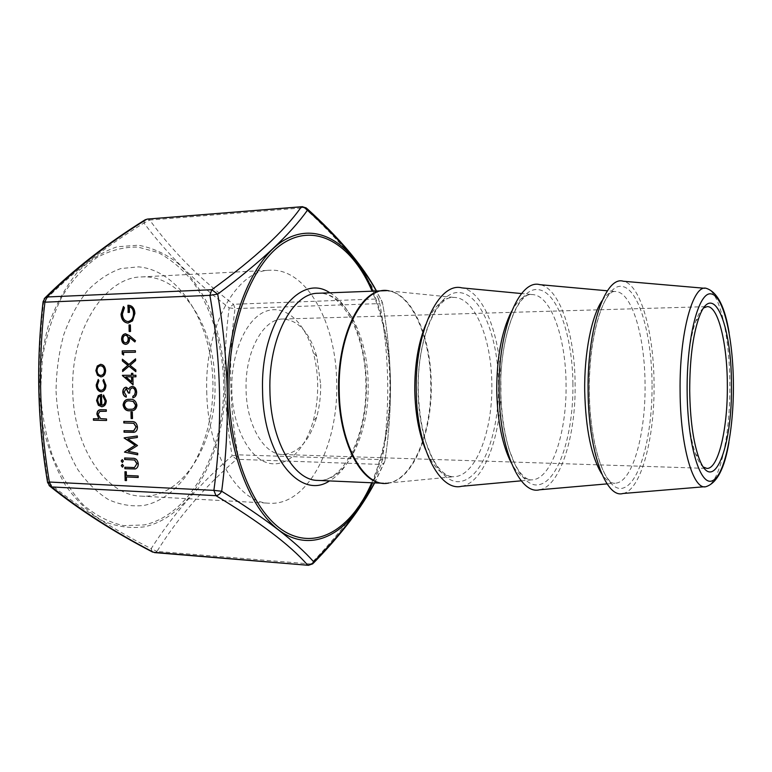 <?xml version="1.0" encoding="UTF-8"?>
<svg xmlns="http://www.w3.org/2000/svg" width="772" height="772" viewBox="0 0 772 772"><rect width="100%" height="100%" fill="white"/><g stroke="black" fill="none" stroke-linecap="round" stroke-linejoin="round"><path stroke-width="0.58" stroke-dasharray="3.86 2.9" d="M231.783 389.677C232.44 425.874 248.352 457.169 267.257 462.775C286.18 468.585 305.114 450.134 313.114 421.232C316.346 409.507 317.861 397.146 317.659 384.147C317.446 373.04 315.97 362.464 313.229 352.428C305.114 322.648 285.36 304.023 265.944 311.261C246.548 318.238 230.953 352.418 231.783 389.677M320.66 384.466C320.834 395.959 319.502 406.873 316.655 417.218C309.475 441.13 298.127 453.56 282.6 454.505C264.024 454.776 246.403 424.996 246.065 389.32C244.898 351.762 263.262 318.556 282.841 319.039C298.359 320.042 309.668 332.51 316.761 356.452L320.66 384.466M703.678 307.941C700.86 310.026 698.235 314.378 695.804 321.007C689.975 338.03 687.041 361.238 687.012 390.622C687.427 417.42 690.284 438.544 695.572 453.984C697.975 460.623 700.59 464.985 703.408 467.07M374.488 482.896L384.91 461.038C388.885 435.041 390.748 408.658 390.497 381.889C389.908 355.101 387.206 328.611 382.391 302.431L376.89 292.028M39.256 392.108C38.658 361.798 40.144 331.574 43.714 301.427C72.085 272.834 105.494 246.693 143.959 223.011C167.292 254.171 195.702 282.446 229.159 307.825C225.974 332.481 224.565 357.195 224.951 381.966C225.569 406.757 227.952 431.374 232.111 455.827C199.919 483.668 172.928 514.615 151.158 548.68C112.152 528.733 77.837 506.644 48.202 482.403C43.155 452.488 40.173 422.39 39.256 392.108L42.981 426.636C48.163 448.754 55.758 468.469 65.765 485.781C76.862 501.182 89.214 512.907 102.801 520.946C116.726 526.716 130.622 528.666 144.518 526.803C193.174 515.986 226.466 449.304 224.903 381.966C223.716 352.707 217.53 325.813 206.336 301.312C198.095 286.074 188.32 273.134 177.01 262.49C164.957 253.448 152.045 247.687 138.246 245.216L117.267 246.77C103.216 251.363 89.948 259.817 77.48 272.101C65.842 286.508 56.269 303.888 48.742 324.24C42.721 345.856 39.575 368.476 39.285 392.108M206.722 391.298C207.398 452.99 238.191 503.199 269.553 503.238C308.134 505.853 338.58 444.894 336.688 382.922C336.389 323.642 306.773 267.932 269.959 270.258C236.859 269.91 204.657 326.189 206.722 391.298M72.732 390.767C73.475 448.484 106.864 495.778 141.18 496.135C183.389 498.982 217.086 441.594 214.973 382.931C214.626 326.807 181.845 274.378 141.565 276.926C105.339 276.916 70.484 329.856 72.732 390.767M56.038 391.172C57.437 420.586 65.186 448.107 77.827 469.588C87.014 482.645 97.282 492.69 108.64 499.706C120.307 504.84 132.022 506.75 143.785 505.457C185.106 497.39 214.307 440.6 212.918 382.613C211.972 324.607 180.358 270.461 138.477 266.851L120.77 268.579C108.977 272.728 97.899 280.072 87.535 290.59C77.895 302.836 69.991 317.495 63.806 334.546C58.855 352.621 56.269 371.496 56.038 391.172M461.608 486.283C484.633 482.664 501.954 433.613 500.903 383.752C500.642 336.196 483.851 291.449 461.955 287.888M539.551 489.776C560.366 486.37 576.047 435.456 575.111 383.771C574.899 334.469 559.71 288.024 539.908 284.675M622.946 493.501C641.136 490.317 654.849 437.425 654.048 383.8C653.874 332.635 640.615 284.366 623.313 281.24M237.921 454.824C229.303 406.275 228.338 357.542 235.035 308.617L379.834 303.579C389.445 355.815 390.275 407.848 382.333 459.668L237.921 454.824L232.111 455.827L236.57 459.292L381.136 464.445C369.016 494.891 345.509 528.067 310.624 563.985L156.967 551.42C178.071 517.443 204.599 486.727 236.57 459.292L237.921 454.824M374.652 482.905L384.118 463.055L381.136 464.445L382.333 459.668L384.958 460.71C392.996 408.234 392.157 355.545 382.439 302.653L379.834 303.579L378.492 298.928L233.501 304.264L235.035 308.617L229.159 307.825L233.501 304.264C200.353 279.348 172.426 251.276 149.7 220.049L304.245 207.774C340.655 240.777 365.407 271.155 378.492 298.928L381.397 300.192L382.391 302.431L376.456 290.909M106.797 420.441L106.507 418.974M93.663 418.713L99.173 418.81M100.688 409.749L106.295 409.797M106.546 409.778L106.584 411.264M100.601 411.254L99.8 411.37M100.051 411.351L98.034 414.477M98.295 414.458L100.601 418.636M100.852 418.617L106.758 418.945M125.083 467.185L134.695 467.514M124.881 457.95L132.794 458.25C135.978 458.047 137.87 459.861 138.477 463.692L138.236 463.721M138.477 463.692C138.526 466.269 137.638 467.986 135.814 468.836L135.563 468.874M135.814 468.836L135.148 468.98M122.594 464.3L123.462 465.767M123.713 465.738L122.7 467.079M122.487 459.581L123.356 461.048M123.607 461.019L122.584 462.37M137.522 435.948L137.551 437.473L128.113 438.824L137.734 445.521L128.374 451.311L137.657 453.27M137.908 453.241L137.696 454.795M133.624 430.844L124.002 430.689M137.406 426.935L137.657 426.916C137.049 423.085 135.158 421.3 131.973 421.56L123.79 421.435M137.657 426.916C137.705 429.493 136.808 431.23 134.984 432.127L134.733 432.146M134.984 432.127L133.903 432.33M103.776 395.023L106.246 400.678M106.497 400.668C106.372 404.287 104.905 406.304 102.107 406.719L102.068 406.719M101.75 394.376L102.087 405.232M100.64 395.862C98.874 396.509 97.986 398.053 97.967 400.475L98.912 403.611L100.852 405.068M98.507 379.448L98.884 380.712M99.134 380.702L97.349 385.132M97.6 385.122C97.793 388.2 99.057 389.937 101.383 390.323L101.132 390.333M103.844 379.438L105.889 385.151M106.14 385.141C106.073 389.02 104.596 391.24 101.701 391.809L101.701 391.809M100.833 364.297C103.795 364.625 105.455 366.719 105.803 370.56L105.552 370.57M105.803 370.56C105.639 374.391 104.085 376.504 101.142 376.89M100.871 365.793C98.623 366.082 97.426 367.694 97.262 370.618C97.561 373.532 98.835 375.124 101.093 375.395M126.647 476.903L126.483 480.589M125.189 471.692L126.28 471.788M126.531 471.75L126.357 475.436M126.608 475.398L138.169 475.977M138.42 475.938L138.198 477.492M132.726 418.549L132.33 412.084M132.581 412.065L130.979 412.065M128.895 399.327L130.101 399.288C133.845 398.902 136.2 400.871 137.175 405.184L136.924 405.203M137.175 405.184C136.663 408.928 134.81 410.772 131.626 410.704M129.107 400.832C126.647 400.784 125.17 402.173 124.678 404.991C125.546 408.234 127.428 409.652 130.323 409.228L131.51 409.199M126.183 388.692L124.138 392.079M124.389 392.06L126.232 395.611M126.483 395.592L126.261 397.117M126.338 387.177L129.078 389.146M132.485 386.318C135.168 386.743 136.634 388.702 136.885 392.186L136.634 392.195M136.885 392.186C136.808 395.341 135.554 397.213 133.102 397.802L132.861 397.812M132.63 387.833C130.642 388.461 129.754 390.188 129.957 393.025L129.706 393.035M133.141 376.794L133.073 384.823M122.661 375.308L131.751 375.279M131.713 373.33L132.813 373.33M133.064 373.32L132.861 375.279M133.112 375.269L135.911 375.269M136.161 375.26L136.2 376.784M126.077 376.813L131.906 381.831M129.223 366.208L122.661 371.544M122.632 359.231L129.185 364.452M135.795 358.864L135.582 360.63M135.833 360.62L130.014 365.33M130.265 365.32L135.795 369.933M136.046 369.923L135.833 371.689M123.819 352.418L123.626 355.014M135.611 350.71L135.65 352.235M125.691 333.765L129.657 335.617L135.476 340.703M135.727 340.703L134.839 341.938M129.619 337.345L129.503 339.12M129.754 339.12C129.638 342.257 128.374 344.003 125.971 344.37L125.72 344.38M125.701 335.28C124.051 335.646 123.211 336.93 123.182 339.14C123.317 341.33 124.215 342.575 125.875 342.855M130.622 324.954L130.516 331.468M130.767 331.468L129.165 331.506M123.674 306.513L124.408 307.777M124.659 307.777L122.362 314.194M122.613 314.204C122.941 318.46 124.726 320.911 127.978 321.548M129.532 306.735L129.406 312.37M129.657 312.38L128.055 312.419M128.615 305.258C132.601 305.596 134.762 308.317 135.119 313.422L134.868 313.413M135.119 313.422L132.523 320.853M132.774 320.853L128.123 323.063M44.226 298.696L43.714 301.427L43.107 301.505M147.442 219.074L149.7 220.049L143.959 223.011L144.721 220.059M49.07 485.52L48.202 482.403L47.584 482.461M302.653 206.713L307.015 208.614M152.238 551.883L151.158 548.68L156.967 551.42L154.535 552.607M313.432 563.126L308.453 565.307M384.118 463.055L384.958 460.71L384.118 463.055M652.051 383.964C651.713 334.305 638.724 288.603 621.962 286.422C605.219 283.305 588.592 332.452 589.335 391.298C589.847 450.163 607.361 494.727 623.911 487.779C640.49 481.747 652.581 433.613 652.051 383.964M572.921 383.935C572.515 335.791 557.461 291.594 538.142 289.625C518.832 286.759 499.793 334.276 500.661 390.999C501.269 447.741 521.37 490.886 540.448 484.324C559.565 478.63 573.557 432.059 572.921 383.935M498.558 383.906C498.085 337.19 481.226 294.412 459.707 292.627C438.197 289.983 417.102 335.974 418.086 390.728C418.771 445.492 441.073 487.296 462.322 481.081C483.629 475.706 499.281 430.602 498.558 383.906M40.501 392.022L42.45 357.629C46.455 335.231 52.978 314.899 62.011 296.631C72.24 280.101 83.887 267.083 96.963 257.558C110.483 250.263 124.176 246.779 138.034 247.108L157.99 252.463C170.641 259.199 182.067 268.724 192.257 281.037C211.354 307.546 222.394 344.08 223.658 382.024C225.202 448.561 192.257 514.384 144.219 524.941L123.655 525.635C109.721 522.644 96.375 515.831 83.637 505.206C71.593 492.43 61.403 476.517 53.075 457.468C46.137 437 41.949 415.191 40.501 392.022M372.934 291.054C384.012 318.17 389.87 348.442 390.487 381.889C390.922 419.042 384.958 452.682 372.596 482.809M371.737 482.77C384.282 452.797 390.333 419.186 389.908 381.947C389.281 348.384 383.337 318.093 372.065 291.083M704.778 288.284L706.573 288.438C719.639 291.054 729.743 336.129 729.849 384.157C730.447 434.491 719.958 483.938 706.226 486.582L704.431 486.736M602.112 300.665C606.917 293.64 611.868 290.639 616.973 291.671C632.702 294.508 644.881 337.866 645.045 384.109C645.788 432.609 633.175 480.165 616.635 483.04C611.53 484.054 606.589 481.043 601.813 473.998M511.546 311.405C518.485 298.861 525.973 293.302 534.012 294.74C551.951 297.789 565.857 339.526 566.059 384.08C566.928 430.805 552.559 476.594 533.693 479.682C525.655 481.091 518.176 475.513 511.276 462.939M425.681 324.665C434.501 304.834 444.749 295.821 456.455 297.625C476.256 300.868 491.581 341.079 491.832 384.041C492.797 429.116 476.971 473.236 456.136 476.527C444.431 478.293 434.211 469.241 425.468 449.381M329.818 292.791C351.279 305.036 365.938 343.53 366.391 383.549C367.337 425.845 352.254 468.073 329.49 480.917M317.774 480.406C346.425 482.21 369.566 433.729 368.138 383.703C367.887 335.888 345.422 291.681 318.103 293.263C342.672 291.295 365.696 335.029 365.87 383.645C367.424 434.53 343.559 482.654 317.774 480.406M389.204 290.938L453.396 297.374C436.894 295.715 416.957 339.053 418.289 390.613C418.897 410.231 421.56 427.813 426.289 443.34L432.262 457.931L436.682 465.313C442.124 472.753 447.596 476.575 453.087 476.768L388.866 482.982C413.724 479.161 432.397 431.866 431.258 383.723C430.959 337.837 412.837 294.692 389.204 290.938L386.685 290.639M385.739 290.61C410.646 291.208 430.496 335.849 430.757 383.723C432.011 433.864 411.544 482.809 385.402 483.301M607.072 483.88L615.004 483.214C604.872 485.298 589.287 444.093 589.277 391.192C588.061 335.424 604.601 288.95 615.342 291.488L607.41 290.803M521.245 480.821L531.358 479.885C527.228 479.759 522.991 476.652 518.649 470.544L515.049 464.426L509.317 450.221C504.241 433.275 501.385 413.502 500.729 390.893C499.465 337.316 517.819 292.482 531.676 294.528L521.573 293.563M316.655 417.218L313.114 421.232M695.572 453.984L698.592 457.043M729.135 332.79C731.817 348.529 733.236 365.677 733.381 384.253C733.496 405.213 732.02 424.571 728.942 442.327M141.18 496.135L269.553 503.238M282.6 454.505L706.882 468.401M282.841 319.039L707.162 306.629M141.565 276.926L269.959 270.258M388.866 482.982L386.347 483.272M695.804 321.007L698.834 317.958M316.761 356.452L313.229 352.428"/><path stroke-width="1.16" d="M731.412 384.63C732.705 447.229 712.846 498.384 698.592 457.043C693.092 440.928 690.129 418.839 689.705 390.777C689.734 359.993 692.783 335.714 698.834 317.958C712.672 278.248 731.788 324.192 731.412 384.63M703.408 467.07L706.882 468.401C718.452 469.318 727.89 427.813 727.34 384.745C727.272 343.598 718.192 305.837 707.162 306.629L703.678 307.941M376.89 292.028C363.052 266.562 339.892 239.301 307.41 210.235C290.629 234.099 260.733 262.065 217.704 294.132C223.253 326.71 226.457 359.665 227.286 392.996C227.779 426.327 225.906 459.079 221.68 491.243C265.558 518.446 296.226 541.963 313.673 561.794C340.877 534.214 361.151 507.908 374.488 482.896M521.573 293.563L461.955 287.888C438.93 281.606 414.776 331.352 416.253 390.931C416.619 447.577 439.702 491.938 461.608 486.283L521.245 480.821M607.41 290.803L539.908 284.675C519.344 278.595 497.805 329.866 499.108 391.211C499.436 449.526 519.99 495.228 539.551 489.776L607.072 483.88M704.778 288.284L623.313 281.24C605.566 275.363 587 328.264 588.1 391.52C588.38 451.63 606.059 498.751 622.946 493.501L704.431 486.736M144.721 220.059L146.159 219.595C108.119 243.276 75.058 269.071 46.986 296.988L44.921 302.18C37.828 362.367 39.314 422.323 49.369 482.027L213.883 490.374C222.712 425.739 221.39 360.727 209.897 295.338L44.921 302.18L43.107 301.505M123.568 352.418L123.626 355.014L122.266 354.039L122.188 350.922L135.361 350.72L135.399 352.244L123.568 352.418L135.399 352.244M135.833 371.689L128.972 366.208L122.661 371.544L122.623 369.798L127.882 365.349L122.42 360.987L122.381 359.241L128.934 364.461L135.544 358.874L135.582 360.63L130.014 365.33L135.795 369.933L135.833 371.689M132.89 376.804L133.073 384.823L122.41 375.317L131.501 375.288L131.462 373.339L132.813 373.33L132.861 375.279L135.911 375.269L135.949 376.794L132.89 376.804L135.949 376.784M132.33 412.084L132.475 418.569L131.124 418.549L130.979 412.065L132.33 412.084M138.198 477.492L126.396 476.942L126.483 480.589L125.141 480.522L124.939 471.731L126.28 471.788L126.357 475.436L138.169 475.977L138.198 477.492M100.871 376.9L97.513 375.24L95.863 370.628L97.291 365.996L100.572 364.307C103.544 364.635 105.204 366.719 105.552 370.57C105.378 374.42 103.824 376.524 100.871 376.9L97.513 375.24M134.733 432.146L124.041 432.195L124.002 430.689L133.614 430.844L136.055 426.993L133.739 423.307L123.829 422.94L123.79 421.435L131.722 421.58C134.907 421.329 136.798 423.114 137.406 426.935C137.455 429.522 136.567 431.258 134.733 432.146M128.123 451.34L137.657 453.27L137.696 454.795L124.495 452.122L135.11 445.319L124.167 437.859L137.271 435.977L137.31 437.492L127.862 438.853L137.484 445.55L128.123 451.34M123.356 461.048L122.304 462.399L121.185 460.961L122.237 459.61L123.356 461.048M123.462 465.767L122.41 467.118L121.291 465.68L122.343 464.329L123.462 465.767M135.563 468.874L124.871 468.72L124.832 467.224L134.444 467.552L136.876 463.75L134.569 460.035L124.659 459.485L124.63 457.989L132.543 458.278C135.727 458.076 137.619 459.89 138.236 463.721C138.275 466.298 137.387 468.015 135.563 468.874M106.507 418.974L106.536 420.47L93.441 420.219L93.412 418.733L98.912 418.839L96.886 414.197C97.098 411.177 98.411 409.691 100.823 409.739L106.295 409.797L106.324 411.283L99.8 411.37L98.034 414.477L100.601 418.636L106.507 418.974M101.75 405.261L101.779 405.261C103.863 405.039 104.973 403.573 105.098 400.861L103.023 396.364L103.525 395.042L106.246 400.678C106.111 404.306 104.654 406.323 101.846 406.738L98.411 405.319L96.568 400.562L98.285 395.689L101.499 394.386L101.75 405.261M101.267 391.829C98.169 391.356 96.481 389.088 96.201 385.016L98.256 379.467L98.884 380.712L97.349 385.132C97.542 388.21 98.806 389.947 101.132 390.333C103.467 389.976 104.674 388.239 104.731 385.132L102.985 380.702L103.583 379.457L105.889 385.151C105.822 389.04 104.345 391.259 101.441 391.819L101.518 391.809C98.43 391.336 96.741 389.069 96.461 385.006L96.201 385.016M129.85 399.307C133.595 398.921 135.949 400.89 136.924 405.203C136.364 409.035 134.444 410.887 131.163 410.743L130.111 410.762C126.396 411.196 124.06 409.285 123.086 405.049C123.665 401.112 125.633 399.201 129.011 399.327L129.85 399.307M126.116 388.702L124.138 392.079L126.232 395.611L126.261 397.117C124.167 396.47 123.009 394.791 122.796 392.089C122.844 389.242 123.945 387.612 126.087 387.187L128.827 389.165L129.908 387.341L132.234 386.338C134.926 386.762 136.383 388.712 136.634 392.195C136.557 395.361 135.303 397.233 132.861 397.812L132.823 396.297L134.618 394.984L135.274 392.166C135.187 389.696 134.222 388.258 132.379 387.853C130.391 388.48 129.503 390.207 129.706 393.035L128.355 393.025L126.183 388.692M125.498 333.765L129.406 335.617L135.476 340.703L134.839 341.938L129.368 337.345L129.503 339.12C129.387 342.257 128.123 344.003 125.72 344.38C123.23 344.09 121.851 342.324 121.59 339.091C121.725 335.907 123.028 334.131 125.498 333.765M130.371 324.954L130.516 331.468L129.165 331.506L129.02 324.993L130.371 324.954L129.02 324.993M128.123 323.063L127.891 323.063C123.723 322.513 121.426 319.56 121.021 314.194L123.424 306.513L124.408 307.777L122.362 314.194C122.719 318.614 124.591 321.065 127.988 321.548L128.036 321.548C131.587 320.785 133.411 318.045 133.508 313.326C133.373 309.717 131.964 307.517 129.281 306.725L129.406 312.37L128.055 312.419L128.306 305.249C132.321 305.558 134.502 308.279 134.868 313.413L132.523 320.853L128.123 323.063M47.584 482.461L50.141 486.428L51.666 486.929C80.877 510.437 114.816 532.217 153.483 552.25L308.453 565.307L312.757 563.83L313.673 561.794C312.139 564.1 310.093 565.143 307.517 564.93C290.253 545.157 259.739 522.075 215.967 495.672L51.666 486.929L49.369 482.027L47.574 482.413C37.481 422.409 35.985 362.155 43.097 301.659L45.249 297.635L46.986 296.988L211.769 289.722L209.897 295.338L217.704 294.132L211.769 289.722C254.644 258.562 284.414 231.069 301.08 207.234C303.666 206.993 305.78 207.986 307.41 210.235L306.262 207.929L302.228 206.693L147.442 219.074L145.165 219.779C106.941 243.566 73.629 269.515 45.249 297.635L44.226 298.696M106.536 420.441L93.441 420.219M93.701 420.2L93.663 418.742M96.886 414.197L98.912 418.839M97.137 414.178C97.282 411.351 98.469 409.874 100.688 409.749M106.324 411.264L100.601 411.254M135.148 468.98L124.871 468.72M125.122 468.691L125.083 467.234M136.876 463.75L134.444 467.552M137.126 463.721L134.569 460.035M134.82 460.006L124.659 459.485M124.91 459.456L124.881 457.999M122.661 467.079L121.291 465.68M121.542 465.641L122.304 464.329M122.555 462.37L121.185 460.961M121.436 460.932L122.208 459.61M137.686 454.718L124.495 452.122M124.736 451.871L135.11 445.319M135.361 445.29L124.176 438.081M124.417 437.83L137.271 435.987M133.903 432.33L124.041 432.195M124.292 432.166L124.253 430.689M133.865 430.815L136.055 426.993M136.306 426.974L133.739 423.307M133.99 423.288L123.829 422.94M124.08 422.921L124.051 421.435M102.087 405.232C104.143 404.982 105.233 403.524 105.349 400.842L105.098 400.861M105.349 400.842L103.023 396.364M103.274 396.345L103.718 395.187M102.087 406.719L101.566 406.748M101.817 406.728L98.411 405.319M98.671 405.3L96.568 400.562M96.818 400.543L98.285 395.689M98.536 395.679L101.277 394.395M100.601 405.088L100.379 395.872C98.623 396.528 97.726 398.072 97.706 400.494L98.652 403.631L100.601 405.088L100.379 395.872M96.461 385.006L98.324 379.602M101.383 390.323L101.354 390.323C103.728 389.957 104.924 388.219 104.982 385.112L104.731 385.132M104.982 385.112L102.985 380.702M103.236 380.692L103.757 379.602M97.774 375.231L95.863 370.628M96.124 370.618L97.291 365.996M97.552 365.996L100.64 364.307M100.843 375.404L101.093 375.395C103.342 375.105 104.519 373.503 104.645 370.57C104.384 367.646 103.13 366.044 100.871 365.793L100.621 365.803C98.372 366.092 97.166 367.704 97.011 370.628C97.301 373.542 98.584 375.134 100.843 375.404C103.081 375.115 104.268 373.513 104.394 370.579C104.133 367.646 102.869 366.053 100.621 365.803M138.198 477.434L126.396 476.942M126.473 480.541L125.141 480.522M125.392 480.483L125.189 471.74M132.475 418.549L131.124 418.549M131.375 418.53L131.23 412.074M131.626 410.704L130.111 410.762M130.362 410.743C126.647 411.177 124.311 409.266 123.337 405.03L123.086 405.049M123.337 405.03C123.838 401.247 125.691 399.346 128.895 399.327M131.51 409.199C133.923 409.295 135.361 407.934 135.814 405.117L133.46 401.469L129.107 400.832C126.55 400.687 124.987 402.077 124.427 405.01C125.296 408.253 127.177 409.671 130.072 409.247L130.97 409.237C133.508 409.43 135.042 408.06 135.563 405.136L133.209 401.488L129.387 400.813M126.261 397.02C124.302 396.287 123.23 394.646 123.047 392.079L122.796 392.089M123.047 392.079C123.076 389.377 124.099 387.747 126.106 387.187M129.908 387.341L128.827 389.165M130.159 387.322L132.176 386.338M133.102 397.754L132.823 396.297M133.073 396.287L134.618 394.984M134.868 394.974L135.274 392.166M135.525 392.147C135.438 389.686 134.473 388.248 132.63 387.833L132.379 387.853M129.706 393.016L128.355 393.025M128.606 393.016L126.367 388.683M133.064 384.591L122.42 375.626M131.713 373.339L131.501 375.288M131.655 381.841L131.79 376.794L125.826 376.823L131.655 381.841L131.539 376.804L125.826 376.823M135.824 371.477L128.972 366.208M122.912 371.332L122.623 369.798M122.873 369.798L127.882 365.349M128.133 365.339L122.42 360.987M122.671 360.978L122.632 359.443M135.554 359.067L128.934 364.461M123.626 354.821L122.266 354.039M122.516 354.039L122.188 350.922M122.439 350.922L135.361 350.72M134.917 341.793L129.368 337.345M125.836 344.37C123.414 344.003 122.082 342.237 121.841 339.082L121.59 339.091M121.841 339.082C121.976 335.936 123.259 334.16 125.691 333.765M125.624 342.865L125.875 342.855C127.544 342.459 128.384 341.127 128.403 338.869C128.277 336.688 127.37 335.492 125.701 335.28L125.45 335.28C123.8 335.646 122.96 336.93 122.931 339.14C123.066 341.33 123.964 342.575 125.624 342.865C127.293 342.459 128.133 341.127 128.152 338.869C128.017 336.688 127.119 335.492 125.45 335.28M129.416 331.497L129.271 324.993M127.94 323.063C123.877 322.397 121.658 319.444 121.272 314.194L121.021 314.194M121.272 314.194L123.559 306.687M128.287 321.548C131.838 320.785 133.662 318.054 133.759 313.335L133.508 313.326M133.759 313.335C133.624 309.726 132.215 307.526 129.532 306.735L129.281 306.725M128.306 312.409L127.891 305.249M152.238 551.883L152.644 552.096C113.802 531.985 79.641 510.099 50.141 486.428L49.07 485.52M221.68 491.243C220.097 493.945 218.196 495.421 215.967 495.672L213.883 490.374L221.68 491.243M372.596 482.809C354.165 526.494 321.133 551.208 288.545 535.99C256.072 521.042 228.666 461.791 227.344 392.987C225.81 321.924 252.656 256.806 286.065 239.127C319.56 221.062 354.097 245.901 372.934 291.054M372.065 291.083C353.296 247.001 319.232 223.185 286.402 241.356C253.65 259.18 227.508 323.198 229.004 392.9C230.297 460.382 257.008 518.659 288.834 533.77C320.785 549.143 353.364 525.414 371.737 482.77M728.942 442.327C724.676 468.15 717.101 482.905 706.226 486.582C693.478 491.185 680.286 447.133 680.103 391.375C679.302 332.713 693.169 283.305 706.573 288.438C717.439 292.163 724.956 306.947 729.135 332.79M733.4 384.34C733.168 338.011 723.489 295.618 711.118 293.9C698.756 291.333 686.617 336.939 687.138 391.153C687.495 445.396 700.262 486.823 712.488 480.686C724.744 475.378 733.786 430.651 733.4 384.34M601.813 473.998C591.381 456.995 585.687 429.357 584.703 391.076C584.172 352.91 591.603 315.873 602.112 300.665M511.276 462.939C502.311 445.27 497.467 421.222 496.734 390.786C496.753 357.359 501.684 330.898 511.546 311.405M425.468 449.381C418.839 432.995 415.268 413.377 414.767 390.516C414.612 364.963 418.25 343.009 425.681 324.665M329.49 480.917C300.462 500.574 263.001 455.856 262.567 390.613C260.328 322.291 299.526 271.783 329.818 292.791M386.685 290.639L318.103 293.263C292.704 292.713 268.376 338.252 269.92 390.429C270.393 439.924 293.698 480.657 317.774 480.406L383.597 483.291C361.007 483.668 339.072 441.738 338.638 390.661C337.181 336.814 360.109 289.915 383.935 290.6L385.739 290.61M389.204 290.938C364.056 284.453 337.605 332.751 339.226 390.661C339.632 445.743 364.934 488.83 388.866 482.982M385.402 483.301L386.347 483.272M302.653 206.713L147.442 219.074M307.015 208.614C339.429 237.94 362.579 265.365 376.456 290.909M154.535 552.607L308.453 565.307M313.432 563.126C340.954 534.928 361.364 508.179 374.652 482.905"/></g></svg>
